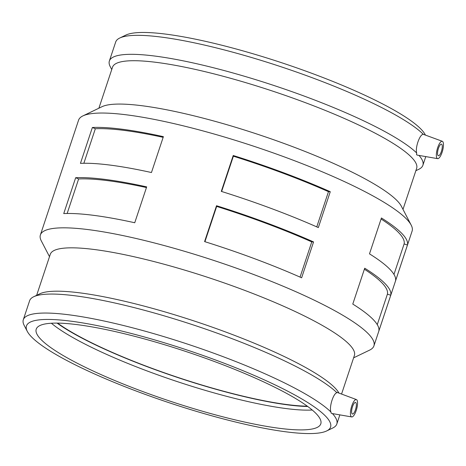 <?xml version="1.0" encoding="UTF-8"?>
<svg xmlns="http://www.w3.org/2000/svg" width="466" height="466" viewBox="0 0 466 466"><rect width="100%" height="100%" fill="white"/><g stroke="black" fill="none" stroke-linecap="round" stroke-linejoin="round"><path stroke-width="0.7" d="M134.744 222.748A175.746 30.54 -161.6 0 0 63.737 213.585L75.667 177.715A175.746 30.54 18.4 0 1 146.679 186.878L134.744 222.748M146.452 187.553A172.234 29.929 -161.6 0 0 78.632 178.961L67.151 213.486M75.667 177.715L78.632 178.961M151.456 172.531A175.746 30.54 -161.6 0 0 80.443 163.368L92.373 127.492A175.746 30.54 18.4 0 1 163.385 136.655L151.456 172.531M163.158 137.336A172.234 29.929 -161.6 0 0 95.338 128.744L83.857 163.263M92.373 127.492L95.338 128.744M313.566 241.93L301.63 277.8A175.746 30.54 -161.6 0 0 204.586 241.598L216.521 205.727A175.746 30.54 18.4 0 1 313.566 241.93L311.771 241.895L300.057 277.101M311.771 241.895A172.234 29.929 -161.6 0 0 216.667 206.415L204.924 241.708M216.521 205.727L216.667 206.415M330.272 191.707L318.336 227.577A175.746 30.54 -161.6 0 0 221.292 191.38L233.227 155.51A175.746 30.54 18.4 0 1 330.272 191.707L328.478 191.672L316.763 226.884M328.478 191.672A172.234 29.929 -161.6 0 0 233.373 156.197L221.63 191.485M233.227 155.51L233.373 156.197M390.747 295.24L378.817 331.116A175.746 30.54 -161.6 0 0 373.266 319.612A175.746 30.54 -161.6 0 0 352.779 304.077L364.715 268.206A175.746 30.54 18.4 0 1 385.196 283.742A175.746 30.54 18.4 0 1 390.747 295.24L387.409 294.139L377.262 324.645M387.409 294.139A172.234 29.929 -161.6 0 0 364.377 269.214M407.453 245.023L395.523 280.893A175.746 30.54 -161.6 0 0 389.972 269.389A175.746 30.54 -161.6 0 0 369.486 253.859L381.421 217.983A175.746 30.54 18.4 0 1 401.902 233.518A175.746 30.54 18.4 0 1 407.453 245.023L404.115 243.922L393.968 274.422M404.115 243.922A172.234 29.929 -161.6 0 0 381.083 218.997M355.849 402.624A6 1.858 -74.9 0 1 355.628 409.241A6 1.858 -74.9 0 1 352.424 414.024A6 1.858 -74.9 0 1 352.191 407.744A6 1.858 -74.9 0 1 355.546 402.438A6 1.858 -74.9 0 1 355.849 402.624M438.04 155.557A6 1.858 -74.9 0 1 438.261 148.939A6 1.858 -74.9 0 1 441.465 144.163A6 1.858 -74.9 0 1 441.698 150.436A6 1.858 -74.9 0 1 438.343 155.743A6 1.858 -74.9 0 1 438.04 155.557M442.7 141.548A9 2.784 -74.9 0 1 442.403 151.351A9 2.784 -74.9 0 1 437.638 158.656A9 2.784 -74.9 0 1 436.456 156.745A9 2.784 -74.9 0 1 438.063 146.604A9 2.784 -74.9 0 1 442.321 141.291A9 2.784 -74.9 0 1 442.7 141.548M355.669 399.601A9 2.784 105.1 0 0 351.248 407.692A9 2.784 105.1 0 0 351.189 416.639A9 2.784 105.1 0 0 351.719 416.936A9 2.784 105.1 0 0 356.676 408.956A9 2.784 105.1 0 0 356.408 399.566A9 2.784 105.1 0 0 355.669 399.601M351.719 416.936L332.031 413.517L331.157 413.121L330.959 412.043C328.955 407.476 333.225 393.409 336.912 392.704L337.099 392.407L356.408 399.566M325.623 416.214A160.246 27.849 -161.6 0 0 149.615 338.444A160.246 27.849 -161.6 0 0 27.296 331.378A160.246 27.849 -161.6 0 0 169.729 402.933A160.246 27.849 -161.6 0 0 326.637 430.957A160.246 27.849 -161.6 0 0 325.623 416.214M330.959 412.043A165.203 28.711 -161.6 0 0 162.634 336.254A165.203 28.711 -161.6 0 0 23.3 319.728A165.203 28.711 -161.6 0 0 24.162 325.355L27.296 331.378M326.637 430.957L332.753 428.009A165.203 28.711 -161.6 0 0 336.813 424.019A165.203 28.711 -161.6 0 0 332.444 413.587M316.175 413.662A149.953 26.061 -161.6 0 0 163.974 344.555A149.953 26.061 -161.6 0 0 36.226 329.171A149.953 26.061 -161.6 0 0 170.294 401.232A149.953 26.061 -161.6 0 0 320.806 423.839A149.953 26.061 -161.6 0 0 316.175 413.662M51.371 323.235A149.953 26.061 -161.6 0 0 176.864 381.468A149.953 26.061 -161.6 0 0 312.237 410.016M57.598 323.113A149.953 26.061 -161.6 0 0 178.181 377.518A149.953 26.061 -161.6 0 0 307.321 406.183M437.638 158.656L417.454 155.155L416.575 154.753L416.662 152.965C415.072 147.367 419.988 133.812 423.338 134.33L442.321 141.291M402.997 209.368L416.639 168.36A160.246 27.849 -161.6 0 0 411.688 157.485A160.246 27.849 -161.6 0 0 249.042 83.635A160.246 27.849 -161.6 0 0 112.527 67.197L98.885 108.205M416.662 152.965A165.203 28.711 -161.6 0 0 248.069 77.339A165.203 28.711 -161.6 0 0 109.364 60.999A165.203 28.711 -161.6 0 0 110.226 66.626L111.747 69.55M415.858 170.713L418.823 169.286A165.203 28.711 -161.6 0 0 422.883 165.296A165.203 28.711 -161.6 0 0 419.01 155.423M425.382 135L425.202 134.657A160.246 27.849 -161.6 0 0 421.083 129.239A160.246 27.849 -161.6 0 0 271.923 59.572A160.246 27.849 -161.6 0 0 125.861 35.078L119.745 38.026A165.203 28.711 -161.6 0 0 115.684 42.016L109.364 60.999M423.338 134.33A165.203 28.711 -161.6 0 0 268.911 62.828A165.203 28.711 -161.6 0 0 119.745 38.026M353.612 357.83L369.602 350.129A175.746 30.54 -161.6 0 0 373.918 345.888L412.107 231.095A175.746 30.54 -161.6 0 0 411.187 225.113L401.377 206.263A160.246 27.849 -161.6 0 0 397.265 200.846A160.246 27.849 -161.6 0 0 248.104 131.179A160.246 27.849 -161.6 0 0 102.042 106.685L82.896 115.906A175.746 30.54 -161.6 0 0 78.579 120.146L40.391 234.94A175.746 30.54 -161.6 0 0 41.311 240.922L49.501 256.667M411.187 225.113A175.746 30.54 -161.6 0 0 406.678 219.171A175.746 30.54 -161.6 0 0 243.089 142.765A175.746 30.54 -161.6 0 0 82.896 115.906M373.918 345.888A175.746 30.54 -161.6 0 0 368.49 333.959A175.746 30.54 -161.6 0 0 190.116 252.968A175.746 30.54 -161.6 0 0 40.391 234.94M341.561 394.055L354.393 355.482A160.246 27.849 -161.6 0 0 349.442 344.601A160.246 27.849 -161.6 0 0 186.796 270.752A160.246 27.849 -161.6 0 0 50.281 254.314L36.639 295.322M338.986 393.1A160.246 27.849 -161.6 0 0 335.019 387.962A160.246 27.849 -161.6 0 0 185.858 318.295A160.246 27.849 -161.6 0 0 39.796 293.807L33.674 296.755A165.203 28.711 -161.6 0 0 29.614 300.739L23.3 319.728M336.912 392.704A165.203 28.711 -161.6 0 0 182.206 321.354A165.203 28.711 -161.6 0 0 33.674 296.755M57.062 323.107A150.856 26.218 -161.6 0 0 178.129 377.664A150.856 26.218 -161.6 0 0 307.758 406.498M425.773 156.599L422.883 165.296M339.86 414.874L336.813 424.019"/></g></svg>

